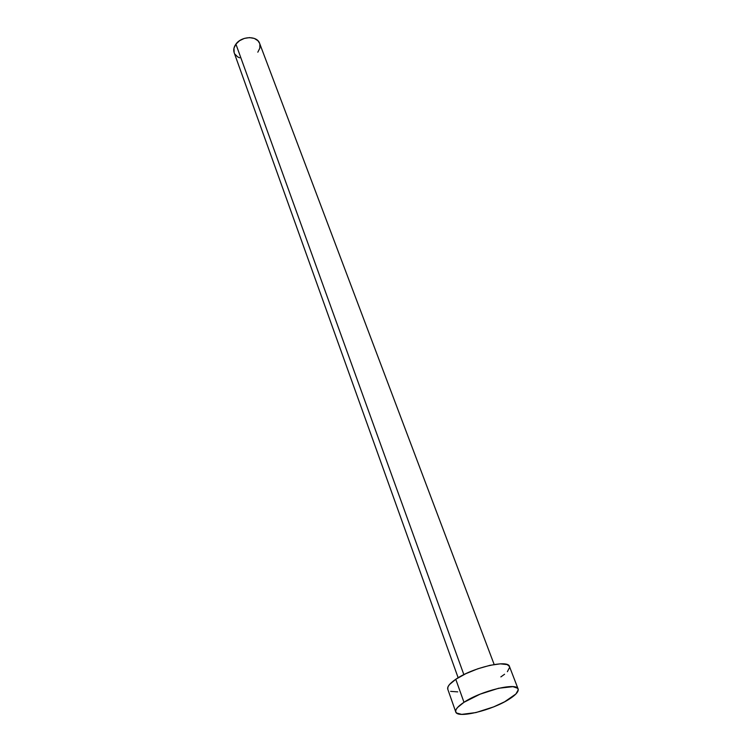 <?xml version="1.0" encoding="UTF-8"?>
<svg xmlns="http://www.w3.org/2000/svg" width="752" height="752" viewBox="0 0 752 752"><rect width="100%" height="100%" fill="white"/><g stroke="black" fill="none" stroke-linecap="round" stroke-linejoin="round"><path stroke-width="1.13" d="M234.182 52.753L233.966 48.184L235.912 44.133L239.568 40.693L244.362 38.399L249.551 37.6L254.326 38.427L257.945 40.74L259.637 43.4C257.222 35.504 241.514 35.964 235.912 44.133L463.862 674.629L235.912 44.133C233.825 47.047 233.242 49.914 234.173 52.715L458.147 677.768M463.984 702.293C480.885 690.853 517.038 682.102 518.119 688.992C518.814 691.511 515.863 694.886 509.264 699.106C492.212 710.283 457.169 718.837 455.759 711.937C455.092 709.578 457.836 706.363 463.984 702.293L455.768 679.282L463.984 702.293L480.058 694.181L498.585 688.268L512.949 686.651L517.667 688.268L518.269 689.8L515.91 693.983L504.639 701.785L493.669 706.88L475.922 712.576L461.681 714.372L456.549 713.009L455.665 711.589L455.994 709.728L457.526 707.5L463.984 702.293M518.119 688.992L509.471 666.498C508.239 659.26 472.378 667.654 455.768 679.282C449.724 683.408 447.055 686.717 447.769 689.199L447.957 686.896L449.433 684.593L455.768 679.282L465.742 673.717L477.793 668.791L489.966 665.323L500.306 663.847L507.196 664.58L509.489 666.535M457.742 691.868L450.627 691.37M509.64 667.344L507.374 671.686M504.592 674.234L500.86 676.903M239.662 57.819L237.66 56.87L234.784 54.012M259.872 44.171L259.825 48.194L257.823 52.179M494.167 664.514L259.619 43.362M455.75 711.909L447.769 689.199"/></g></svg>
